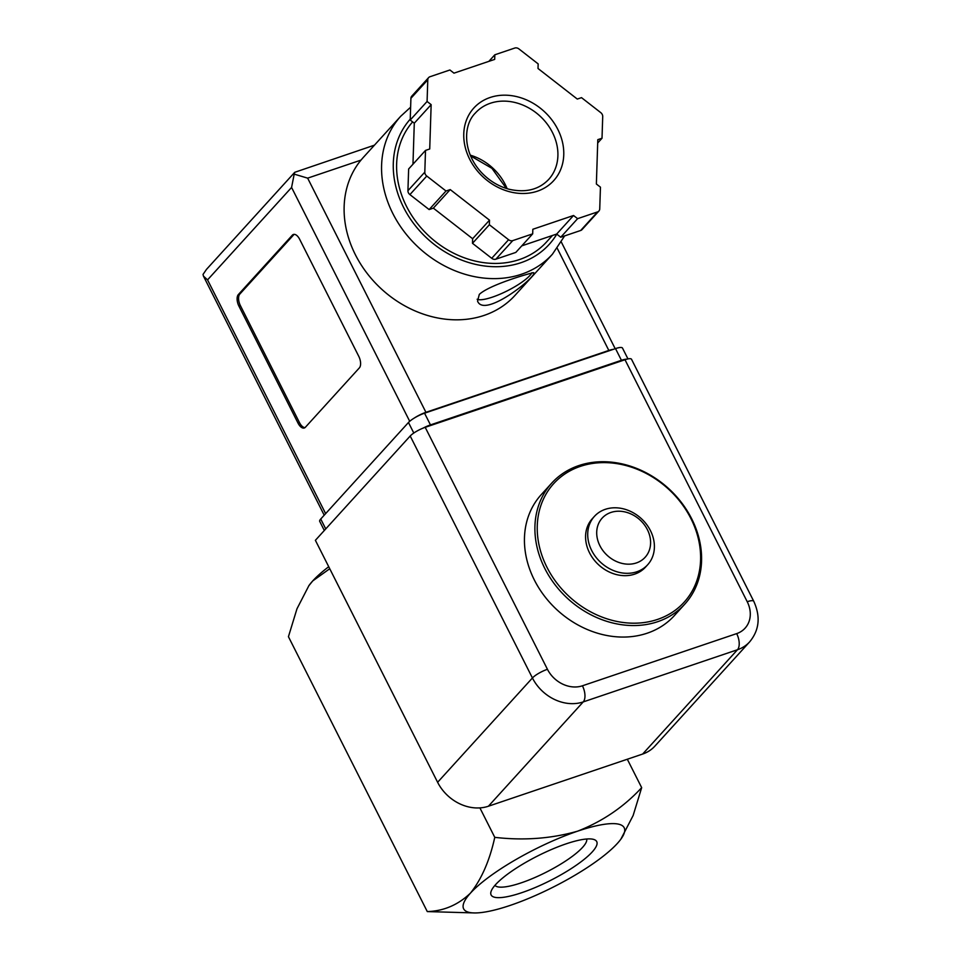 <?xml version="1.0" encoding="UTF-8"?>
<svg xmlns="http://www.w3.org/2000/svg" width="961" height="961" viewBox="0 0 961 961"><rect width="100%" height="100%" fill="white"/><g stroke="black" fill="none" stroke-linecap="round" stroke-linejoin="round"><path stroke-width="1.44" d="M641.672 787.648C623.881 806.892 602.535 821.403 577.657 831.157A89.938 20.998 -26.8 0 1 620.854 839.193L633.143 815.493L641.672 787.648L627.317 759.238M620.854 839.193A89.938 20.998 -26.8 0 1 617.358 843.434A89.938 20.998 -26.8 0 1 510.171 905.406A89.938 20.998 -26.8 0 1 474.842 912.95A89.938 20.998 -26.8 0 1 470.458 893.129A89.938 20.998 -26.8 0 1 577.657 831.157C551.41 838.653 523.793 840.719 494.771 837.343C489.69 860.515 481.581 879.111 470.458 893.129C458.085 904.914 443.694 911.064 427.285 911.581L474.842 912.95M495.588 884.625A59.162 13.814 -26.8 0 1 545.788 852.035A59.162 13.814 -26.8 0 1 593.682 839.421A59.162 13.814 -26.8 0 1 550.136 880.612A59.162 13.814 -26.8 0 1 491.155 891.219A59.162 13.814 -26.8 0 1 495.588 884.625M494.771 837.343L479.899 807.889M427.285 911.581L288.432 636.699L296.985 608.769L308.877 585.681L312.745 580.912L329.743 568.732M308.637 586.03A89.938 20.998 -26.8 0 1 309.262 585.141A89.938 20.998 -26.8 0 1 312.745 580.912A89.938 20.998 -26.8 0 1 328.722 566.714M586.69 839.001A51.462 12.012 -26.8 0 1 545.956 872.324A51.462 12.012 -26.8 0 1 494.951 885.345M580.288 466.397A88.136 73.144 -137.7 0 1 700.581 560.059A88.136 73.144 -137.7 0 1 575.903 602.235A88.136 73.144 -137.7 0 1 580.288 466.397M647.678 564.744L645.54 567.098A35.977 29.851 -137.7 0 1 598.835 564.996A35.977 29.851 -137.7 0 1 592.3 518.7L594.439 516.345A35.977 29.851 -137.7 0 1 605.286 509.33A35.977 29.851 -137.7 0 1 646.381 524.153A35.977 29.851 -137.7 0 1 647.678 564.744A35.977 29.851 -137.7 0 1 600.973 562.641A35.977 29.851 -137.7 0 1 594.439 516.345M578.822 465.58A89.938 74.646 -137.7 0 1 681.541 502.651A89.938 74.646 -137.7 0 1 684.797 604.133A89.938 74.646 -137.7 0 1 568.047 598.871A89.938 74.646 -137.7 0 1 551.698 483.143A89.938 74.646 -137.7 0 1 578.822 465.58M684.797 604.133L674.334 615.641A89.938 74.646 -137.7 0 1 557.584 610.379A89.938 74.646 -137.7 0 1 541.235 494.651L551.698 483.143M610.896 512.465A29.07 24.133 -137.7 0 1 650.585 543.361A29.07 24.133 -137.7 0 1 609.454 557.272A29.07 24.133 -137.7 0 1 610.896 512.465M624.998 359.738L425.206 427.333A12.589 2.943 153.2 0 0 410.203 436.006L315.388 540.31L437.615 782.29A40.47 33.587 42.3 0 0 488.404 806.231L642.657 754.049A40.47 33.587 42.3 0 0 654.861 746.144L749.676 641.84C759.358 630.068 760.716 616.542 753.736 601.238L631.509 359.258A12.589 2.943 153.2 0 0 624.998 359.738L747.226 601.718A12.589 2.943 -26.8 0 1 753.736 601.238M363.21 157.532L360.976 160.115A102.527 85.097 42.3 0 0 383.451 290.799A102.527 85.097 42.3 0 0 514.988 295.399L552.443 254.197A102.527 85.097 -137.7 0 1 419.344 248.202A102.527 85.097 -137.7 0 1 400.713 116.269L363.21 157.532M479.311 294.39L477.557 301.105C484.296 318.884 537.571 275.975 533.703 272.744C535.169 271.711 490.314 284.084 479.311 294.39M299.652 239.277L358.789 356.363A8.997 4.553 71.3 0 1 359.366 367.883L305.37 427.273A8.997 4.553 71.3 0 1 304.313 427.981A8.997 4.553 71.3 0 1 298.054 423.176L238.917 306.103A8.997 4.553 71.3 0 1 238.34 294.583L292.336 235.181A8.997 4.553 71.3 0 1 293.393 234.472A8.997 4.553 71.3 0 1 299.652 239.277M488.873 61.36L494.831 54.789L494.687 59.39L453.976 73.156L449.904 69.985L429.975 76.736A4.493 3.736 42.3 0 0 428.618 77.613L411.752 96.172A4.493 3.736 42.3 0 0 410.912 98.322L410.215 120.041L414.287 123.2L412.966 164.223M414.287 123.2L431.153 104.641L429.723 148.991L425.507 150.421L408.641 168.98L407.932 190.698A4.493 3.736 42.3 0 0 409.903 194.602L429.135 209.57L433.351 208.141L472.632 238.724L472.488 243.313L491.72 258.293A4.493 3.736 42.3 0 0 495.888 259.17L515.817 252.419L532.682 233.859L532.838 229.271L573.549 215.492L577.609 218.664L597.55 211.925A4.493 3.736 42.3 0 0 598.895 211.048A4.493 3.736 42.3 0 0 599.736 208.897L600.445 187.179L596.373 184.007L597.802 139.657L602.018 138.24L602.715 116.521A4.493 3.736 42.3 0 0 600.745 112.617L581.513 97.65L577.297 99.067L538.016 68.495L538.16 63.894L518.928 48.927A4.493 3.736 42.3 0 0 514.772 48.05L494.831 54.789M521.775 245.86L556.671 234.052L560.743 237.223L580.672 230.484A4.493 3.736 42.3 0 0 582.03 229.607L598.895 211.048M360.976 160.115L307.652 178.145L294.198 174.133L294.727 172.307L374.442 145.171M626.86 359.174A13.49 3.147 153.2 0 0 621.431 360.303L430.468 424.906A13.49 3.147 153.2 0 0 423.164 428.089M627.965 358.921L622.5 348.086A13.49 3.147 153.2 0 0 615.52 348.603L424.546 413.194A13.49 3.147 153.2 0 0 408.473 422.492L320.734 519.012A13.49 3.147 153.2 0 0 319.713 521.367L324.313 530.484M613.25 349.36A13.49 3.147 153.2 0 0 608.83 350.441L425.939 412.317A13.49 3.147 153.2 0 0 414.215 418.095M294.198 174.133L291.579 187.443L207.552 279.879L203.456 276.131L203.023 274.438L206.471 269.404L294.727 172.307M552.431 235.493L546.497 242.016A89.938 74.646 -137.7 0 1 430.276 237.235A89.938 74.646 -137.7 0 1 412.617 121.903M425.507 150.421L424.81 172.139A4.493 3.736 42.3 0 0 426.78 176.043L446.012 191.011L450.228 189.581L489.509 220.165L489.365 224.754L508.585 239.733A4.493 3.736 42.3 0 0 512.754 240.61L532.682 233.859M410.215 120.041L427.08 101.47L431.153 104.641M428.618 77.613A4.493 3.736 42.3 0 0 427.789 79.763L427.08 101.47M597.694 142.997L602.018 138.24M560.743 237.223L577.609 218.664M556.671 234.052L573.549 215.492M472.488 243.313L489.365 224.754M472.632 238.724L489.509 220.165M433.351 208.141L450.228 189.581M429.135 209.57L446.012 191.011M305.009 427.609A8.997 4.553 71.3 0 1 299.52 422.684L240.382 305.598A8.997 4.553 71.3 0 1 239.818 294.078L293.802 234.688A8.997 4.553 71.3 0 1 294.174 234.352M477.124 299.243A31.473 7.352 153.2 0 0 502.243 293.225A31.473 7.352 153.2 0 0 529.931 275.447A31.473 7.352 153.2 0 0 531.974 272.66M425.206 427.333L547.446 669.3A27.881 23.136 42.3 0 0 582.426 685.794A12.589 6.379 71.3 0 1 583.231 701.914L737.471 649.744A40.47 33.587 42.3 0 0 749.676 641.84M747.226 601.718A27.881 23.136 42.3 0 1 736.679 633.611L582.426 685.794M437.615 782.29L532.43 677.973L410.203 436.006M547.446 669.3A12.589 2.943 153.2 0 0 532.43 677.973A40.47 33.587 42.3 0 0 583.231 701.914L488.404 806.231M642.657 754.049L737.471 649.744A12.589 6.379 71.3 0 0 736.679 633.611M207.552 279.879L325.635 513.618M291.579 187.443L409.71 421.302M424.546 413.194L430.468 424.906M408.473 422.492L413.795 433.039M320.734 519.012L325.743 528.922M615.52 348.603L621.431 360.303M307.652 178.145L425.939 412.317M557.248 248.322L608.83 350.441M556.791 234.148A93.529 77.625 -137.7 0 1 433.964 244.226A93.529 77.625 -137.7 0 1 410.239 119.164M407.932 190.698L424.81 172.139M410.912 98.322L427.789 79.763M580.672 230.484L597.55 211.925M495.888 259.17L512.754 240.61M491.72 258.293L508.585 239.733M409.903 194.602L426.78 176.043M470.229 155.141A49.467 41.059 -137.7 0 1 507.132 188.692M490.386 103.247A49.467 41.059 -137.7 0 1 546.893 123.633A49.467 41.059 -137.7 0 1 548.671 179.455C538.869 189.665 525.727 192.945 509.282 189.293C498.783 186.518 489.581 181.004 481.665 172.74C462.529 152.379 462.986 125.038 475.479 112.917A49.467 41.059 -137.7 0 1 490.386 103.247M490.11 97.493A53.96 44.783 -137.7 0 1 563.759 154.829A53.96 44.783 -137.7 0 1 487.419 180.656A53.96 44.783 -137.7 0 1 490.11 97.493M299.52 422.684L298.054 423.176M240.382 305.598L238.917 306.103M239.818 294.078L238.34 294.583M293.802 234.688L292.336 235.181M203.456 276.131L324.205 515.192M561.356 242.124L615.196 348.711M410.623 107.188L400.713 116.269M552.443 254.197L564.648 235.901M506.375 188.452L491.936 168.343L470.542 155.886"/></g></svg>
